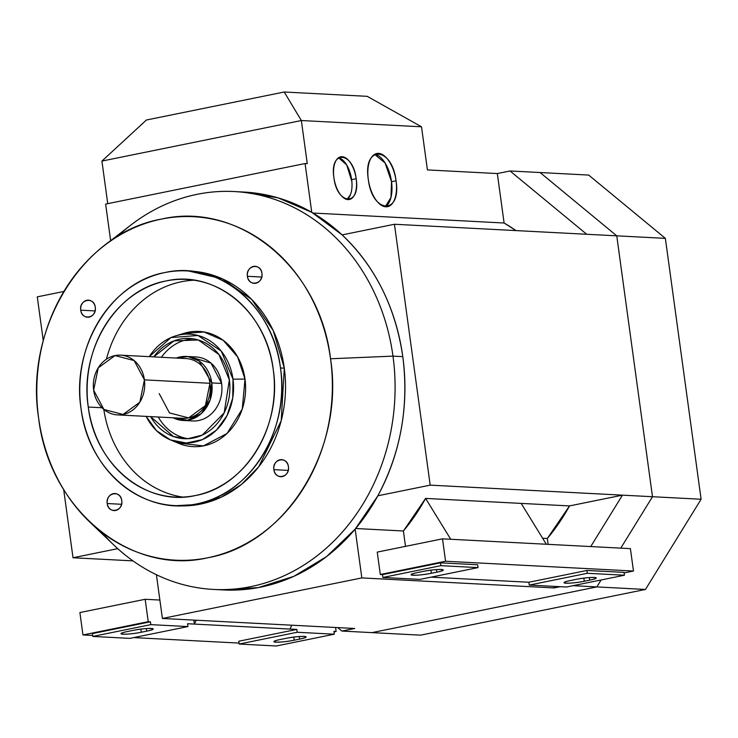 <?xml version="1.0" encoding="UTF-8"?>
<svg xmlns="http://www.w3.org/2000/svg" width="738" height="738" viewBox="0 0 738 738"><rect width="100%" height="100%" fill="white"/><g stroke="black" fill="none" stroke-linecap="round" stroke-linejoin="round"><path stroke-width="1.11" d="M588.693 175.072L540.087 172.535L616.756 235.837L540.087 172.535L510.05 170.967L497.329 173.559L510.05 170.967L586.71 234.269L510.05 170.967L588.693 175.072L665.362 238.365L588.693 175.072L665.362 238.365L701.1 499.248L645.464 589.45L420.586 635.16L645.464 589.45L420.586 635.16L371.98 632.623L596.848 586.913L573.02 585.677L596.848 586.913L371.98 632.623L341.934 631.064L420.586 635.16M117.48 414.894L183.024 418.308A29.907 25.692 -87 0 0 209.961 383.28L144.417 379.867A29.907 25.692 93 0 1 117.48 414.894A29.907 25.692 93 0 1 93.652 390.19L103.938 409.498L123.071 414.479L139.833 402.201L144.417 379.867L134.132 360.559L114.999 355.578L98.237 367.856L93.652 390.19A29.907 25.692 93 0 1 120.589 355.163A29.907 25.692 93 0 1 144.417 379.867L209.961 383.28A29.907 25.692 -87 0 0 186.133 358.576L120.589 355.163M209.961 383.28L205.376 405.614L188.614 417.892L169.482 412.911L159.196 393.603M211.778 382.911L199.039 360.919L187.996 356.602L176.262 358.059A32.048 27.527 93 0 1 186.244 356.445A32.048 27.527 93 0 1 211.778 382.911A32.048 27.527 93 0 1 182.913 420.448A32.048 27.527 93 0 1 173.153 417.8L187.609 420.217L201.225 413.64L210.145 399.885L211.778 382.911L221.603 383.428L211.778 382.911M182.913 420.448L192.738 420.955A32.048 27.527 -87 0 0 221.603 383.428A32.048 27.527 -87 0 0 196.077 356.952L186.244 356.445M191.133 357.21L211.003 363.096L221.603 383.428M161.373 357.284A50.202 43.118 93 0 1 193.19 338.816M229.37 379.895A50.202 43.118 -87 0 0 189.371 338.419A50.202 43.118 -87 0 0 153.735 356.888L173.956 340.873L198.301 339.987L218.937 354.526L229.37 379.895L224.158 412.911L202.258 435.106L187.922 438.704L173.458 436.536L150.617 416.619A50.202 43.118 -87 0 0 184.149 438.695A50.202 43.118 -87 0 0 229.37 379.895M187.987 438.695A50.202 43.118 93 0 1 158.264 417.016M170.902 440.079L178.55 443.298A57.675 49.538 -87 0 0 244.998 379.092L232.996 379.157A54.474 46.789 93 0 1 170.238 439.802A54.474 46.789 93 0 1 146.152 416.389L156.493 430.651L170.46 439.903L186.373 443.021L202.35 439.617L216.455 430.116L227 415.651L232.738 397.957L232.996 379.157L221.234 351.067L197.987 335.486L170.985 337.57L149.261 356.657A54.474 46.789 93 0 1 175.644 335.873A54.474 46.789 93 0 1 232.996 379.157L244.998 379.092A57.675 49.538 -87 0 0 184.279 333.253L176.161 335.716M183.614 333.456L204.094 332.008L223.199 340.31L237.654 356.952L244.998 379.092L242.276 409.009L227.046 433.464L203.374 445.918L177.729 442.957M106.42 359.221A108.947 93.578 93 0 1 194.048 280.209M88.283 407.044L102.028 407.754L88.283 407.044A108.947 93.578 -87 0 0 175.091 497.043A108.947 93.578 -87 0 0 273.226 369.443A108.947 93.578 -87 0 0 186.419 279.444A108.947 93.578 -87 0 0 88.283 407.044C79.141 349.978 116.447 289.508 166.059 280.966C215.265 269.425 266.667 311.86 273.226 369.443C282.368 426.509 245.062 486.979 195.45 495.521C146.244 507.061 94.842 464.626 88.283 407.044M182.756 497.08A108.947 93.578 93 0 1 103.8 409.387M174.638 505.576L178.467 505.779A117.49 100.922 -87 0 0 284.296 368.17L280.477 367.976A117.49 100.922 93 0 1 174.638 505.576A117.49 100.922 93 0 1 81.032 408.511C88.126 470.613 143.532 516.36 196.603 503.934C250.108 494.691 290.32 429.516 280.477 367.976C273.383 305.873 217.978 260.127 164.906 272.553C111.401 281.796 71.189 346.971 81.032 408.511A117.49 100.922 93 0 1 186.862 270.911A117.49 100.922 93 0 1 280.477 367.976L284.296 368.17A117.49 100.922 -87 0 0 190.69 271.104L186.862 270.911M188.78 271.031A117.49 100.922 -87 0 0 188.771 271.031L222.461 278.881L251.723 299.499L273.171 330.467L284.296 368.17L281.206 420.752L258.697 466.822L241.464 484.414L221.317 497.154L199.306 504.349L176.557 505.659A117.49 100.922 -87 0 0 176.557 505.659M273.899 469.654L288.217 470.401L273.899 469.654A8.542 7.343 -87 0 0 280.708 476.711A8.542 7.343 -87 0 0 288.41 466.711A8.542 7.343 -87 0 0 281.602 459.645A8.542 7.343 -87 0 0 273.899 469.654C271.971 458.888 287.368 455.761 288.41 466.711C290.338 477.468 274.942 480.604 273.899 469.654M80.746 310.181L95.064 310.919L80.746 310.181A8.542 7.343 -87 0 0 87.554 317.239A8.542 7.343 -87 0 0 95.257 307.229A8.542 7.343 -87 0 0 88.449 300.172A8.542 7.343 -87 0 0 80.746 310.181C78.818 299.416 94.215 296.279 95.257 307.229C97.185 317.995 81.789 321.122 80.746 310.181M247.414 276.298L261.722 277.045L247.414 276.298A8.542 7.343 -87 0 0 254.223 283.355A8.542 7.343 -87 0 0 261.916 273.346A8.542 7.343 -87 0 0 255.108 266.289A8.542 7.343 -87 0 0 247.414 276.298C245.486 265.532 260.874 262.405 261.916 273.346C263.853 284.112 248.457 287.248 247.414 276.298M107.231 503.537L121.549 504.285L107.231 503.537A8.542 7.343 -87 0 0 114.039 510.595A8.542 7.343 -87 0 0 121.742 500.585A8.542 7.343 -87 0 0 114.934 493.528A8.542 7.343 -87 0 0 107.231 503.537C105.303 492.772 120.7 489.635 121.742 500.585C123.67 511.351 108.274 514.487 107.231 503.537M89.75 522.034L114.058 545.234A199.205 171.105 -87 0 0 308.355 562.135A199.205 171.105 -87 0 0 392.976 356.122L330.532 358.769A171.972 147.72 93 0 1 257.479 536.618A171.972 147.72 93 0 1 89.75 522.034A171.972 147.72 93 0 1 38.625 418.114C49.003 509.008 130.1 575.963 207.775 557.771C286.086 544.247 344.941 448.852 330.532 358.769C320.154 267.876 239.057 200.93 161.382 219.112C83.071 232.636 24.216 328.032 38.625 418.114A171.972 147.72 93 0 1 104.141 245.726A171.972 147.72 93 0 1 330.532 358.769L392.976 356.122A199.205 171.105 -87 0 0 130.727 225.173L104.215 245.671M117.379 236.594L117.379 236.594A199.205 171.105 93 0 1 234.269 191.557A199.205 171.105 93 0 1 392.976 356.122A199.205 171.105 93 0 1 213.54 589.431A199.205 171.105 93 0 1 101.964 532.495M213.54 589.431L223.374 589.939A199.205 171.105 -87 0 0 355.153 529.128A199.205 171.105 -87 0 0 377.865 495.779L355.153 529.128L361.832 577.919L554.09 587.937L553.878 586.369L554.09 587.937L560.188 586.701L554.09 587.937L361.832 577.919L355.153 529.128L326.676 556.517L293.844 576.341L258.3 587.596L221.686 589.856M355.67 528.509L403.4 530.991A198.67 170.653 -87 0 0 425.595 498.418L569.515 505.917L521.185 503.399L546.314 544.247L521.185 503.399L425.595 498.418L403.4 530.991L405.503 546.36L403.4 530.991L355.67 528.509M547.319 538.491A198.67 170.653 -87 0 0 569.515 505.917L547.319 538.491L542.624 538.242L547.319 538.491L548.122 544.34L547.319 538.491M436.804 572.171A13.487 1.494 172.2 0 0 443.27 569.976A13.487 1.494 172.2 0 0 436.37 569.616A13.487 1.494 172.2 0 0 423.003 571.452C437.348 568.426 451.997 569.192 436.804 572.171L431.361 573.269C417.016 576.295 402.376 575.539 417.57 572.559L423.003 571.452L417.57 572.559A13.487 1.494 172.2 0 0 411.103 574.745A13.487 1.494 172.2 0 0 417.966 575.114A13.487 1.494 172.2 0 0 431.361 573.269L430.9 570.17L431.361 573.269L436.804 572.171L436.416 569.607L436.804 572.171M420.023 579.395L478.04 567.605L440.9 565.668L382.884 577.467L420.023 579.395L382.884 577.467L382.496 574.625L440.512 562.826L477.652 564.764L478.04 567.605L420.023 579.395M589.736 580.133A13.487 1.494 172.2 0 0 596.203 577.937A13.487 1.494 172.2 0 0 589.302 577.577A13.487 1.494 172.2 0 0 575.944 579.413C590.28 576.387 604.929 577.153 589.736 580.133L584.293 581.24C569.948 584.265 555.308 583.5 570.502 580.52L575.944 579.413L570.502 580.52A13.487 1.494 172.2 0 0 564.035 582.706A13.487 1.494 172.2 0 0 570.898 583.075A13.487 1.494 172.2 0 0 584.293 581.24L583.832 578.14L584.293 581.24L589.736 580.133L589.348 577.577L589.736 580.133M566.406 587.024L624.422 575.225L587.282 573.288L529.257 585.086L566.406 587.024L529.257 585.086L528.869 582.245L522.043 581.895L528.869 582.245L586.894 570.456L624.034 572.384L586.894 570.456L528.869 582.245L529.257 585.086L587.282 573.288L586.894 570.456L587.282 573.288L624.422 575.225L624.034 572.384L624.422 575.225L566.406 587.024M377.238 552.107L442.514 538.841L630.4 548.629L633.472 571.028L445.577 561.24L380.31 574.505L382.496 574.625L380.31 574.505L377.238 552.107L380.31 574.505L445.577 561.24L633.472 571.028L624.108 572.928L633.472 571.028L630.4 548.629L442.514 538.841L445.577 561.24L442.514 538.841L377.238 552.107M431.066 577.153L522.043 581.895L431.066 577.153M450.733 539.266L425.595 498.418L450.733 539.266M162.397 618.462L361.832 577.919L162.397 618.462L156.401 574.717L162.397 618.462L354.655 628.481L162.397 618.462M299.637 639.108A13.487 1.494 172.2 0 0 306.104 636.912A13.487 1.494 172.2 0 0 299.213 636.553A13.487 1.494 172.2 0 0 285.846 638.388C300.191 635.363 314.84 636.119 299.637 639.108L294.204 640.206L293.733 637.106L294.204 640.206C279.859 643.232 265.21 642.475 280.403 639.486A13.487 1.494 172.2 0 0 273.936 641.673A13.487 1.494 172.2 0 0 280.8 642.051A13.487 1.494 172.2 0 0 294.204 640.206L299.637 639.108L299.259 636.543L299.637 639.108M280.403 639.486L285.846 638.388L280.403 639.486M276.307 645.99L334.323 634.2L297.183 632.263L239.167 644.053L276.307 645.99L239.167 644.053L238.78 641.221L296.796 629.422L187.563 623.73L194.389 624.09L193.845 620.105L194.389 624.09L196.188 620.224L194.389 624.09L296.796 629.422L297.183 632.263L334.323 634.2L333.936 631.359L336.122 631.47L333.936 631.359L334.323 634.2L276.307 645.99M146.705 631.138A13.487 1.494 172.2 0 0 153.172 628.942A13.487 1.494 172.2 0 0 146.281 628.582A13.487 1.494 172.2 0 0 132.914 630.418C147.259 627.392 161.908 628.158 146.705 631.138L141.272 632.245L140.801 629.136L141.272 632.245C126.927 635.27 112.277 634.505 127.471 631.525A13.487 1.494 172.2 0 0 121.004 633.711A13.487 1.494 172.2 0 0 127.868 634.08A13.487 1.494 172.2 0 0 141.272 632.245L146.705 631.138L146.327 628.582L146.705 631.138M127.471 631.525L132.914 630.418L127.471 631.525M129.934 638.37L187.95 626.571L150.81 624.634L92.785 636.433L129.934 638.37L92.785 636.433L92.398 633.591L150.423 621.802L148.237 621.682L82.96 634.957L92.656 635.455L82.96 634.957L79.898 612.549L145.165 599.284L159.869 600.049L145.165 599.284L148.237 621.682L150.423 621.802L150.81 624.634L187.95 626.571L187.563 623.73L187.95 626.571L129.934 638.37M133.716 637.595L239.038 643.084L133.716 637.595M334.01 631.903L336.122 631.47L335.578 627.485L336.122 631.47L334.01 631.903M291.768 625.206L289.969 629.071L291.768 625.206M391.518 181.732L385.135 163.052L374.59 154.353A27.131 13.561 -101.5 0 1 391.518 181.732L396.048 180.81A27.131 13.561 78.5 0 0 376.767 153.504A27.131 13.561 78.5 0 0 368.299 179.362A27.131 13.561 78.5 0 0 387.579 206.677A27.131 13.561 78.5 0 0 396.048 180.81L391.518 181.732A27.131 13.561 -101.5 0 1 385.236 206.751L390.983 197.443L391.518 181.732M351.851 181.465L346.722 164.998L338.53 157.748A21.789 10.895 -101.5 0 1 351.648 179.657L356.177 178.734A21.789 10.895 78.5 0 0 340.698 156.797A21.789 10.895 78.5 0 0 333.89 177.572A21.789 10.895 78.5 0 0 349.378 199.509A21.789 10.895 78.5 0 0 356.177 178.734L351.648 179.657A21.789 10.895 -101.5 0 1 347.008 199.481L350.458 194.657M515.954 230.588A198.67 170.653 -87 0 0 504.1 223.005L312.977 213.042L504.1 223.005L515.963 230.588M497.329 173.559L504.1 223.005L497.329 173.559L427.422 169.915L421.509 126.798L367.22 96.337L284.204 92.01L146.41 120.017L101.909 161.078L146.41 120.017L284.204 92.01L301.353 120.534L284.204 92.01L367.22 96.337L421.509 126.798L301.353 120.534L421.509 126.798L427.422 169.915L497.329 173.559M242.193 191.972L278.014 197.839L311.759 212.332L342.128 234.896A199.205 171.105 -87 0 0 311.759 212.332L305.071 163.541L311.759 212.332A199.205 171.105 -87 0 0 244.094 192.064L234.269 191.557M101.909 161.078L301.353 120.534L307.257 163.651L305.071 163.541L105.635 204.085L110.645 240.699L105.635 204.085L305.071 163.541L307.257 163.651L301.353 120.534L101.909 161.078L107.748 203.651L101.909 161.078M396.048 180.81C401.629 215.321 372.164 213.789 368.299 179.362C362.727 144.86 392.182 146.392 396.048 180.81M356.177 178.734C360.661 206.446 336.998 205.219 333.89 177.572C329.416 149.86 353.068 151.087 356.177 178.734M37.278 296.861L43.274 340.67L37.278 296.861L63.892 291.455L37.278 296.861M63.671 489.515L73.016 557.753L117.748 548.657L73.016 557.753L132.978 560.871L73.016 557.753L63.671 489.515M402.8 356.639L392.976 356.122L402.8 356.639A199.205 171.105 -87 0 0 342.128 234.896C375.291 266.593 395.513 307.174 402.8 356.639C409.092 406.297 400.78 452.68 377.865 495.779A199.205 171.105 -87 0 0 402.8 356.639M430.189 485.143L394.452 224.26L342.128 234.896L394.452 224.26L616.756 235.837L652.493 496.72L620.778 548.122L652.493 496.72L616.756 235.837L394.452 224.26L430.189 485.143L652.493 496.72L622.448 495.152L569.515 505.917L622.448 495.152L430.189 485.143L377.865 495.779L430.189 485.143M590.741 546.563L622.448 495.152L590.741 546.563M354.655 628.481L341.934 631.064L354.655 628.481M337.736 627.595L341.934 631.064L337.736 627.595M601.138 579.957L596.848 586.913L601.138 579.957L596.848 586.913L371.98 632.623M540.087 172.535L616.756 235.837L665.362 238.365L701.1 499.248L645.464 589.45L596.848 586.913L645.464 589.45L701.1 499.248L652.493 496.72L620.778 548.122M440.9 565.668L478.04 567.605L477.652 564.764L440.512 562.826L440.9 565.668L440.512 562.826L382.496 574.625L382.884 577.467L440.9 565.668M239.167 644.053L297.183 632.263L296.796 629.422L238.78 641.221L239.167 644.053M82.96 634.957L148.237 621.682L145.165 599.284L79.898 612.549L82.96 634.957M92.785 636.433L150.81 624.634L150.423 621.802L92.398 633.591L92.785 636.433M652.493 496.72L701.1 499.248L665.362 238.365L616.756 235.837L652.493 496.72M189.371 338.419L190.155 338.465M184.149 438.695L184.961 438.732M188.135 279.536L186.419 279.444M176.88 497.135L175.091 497.043"/></g></svg>

